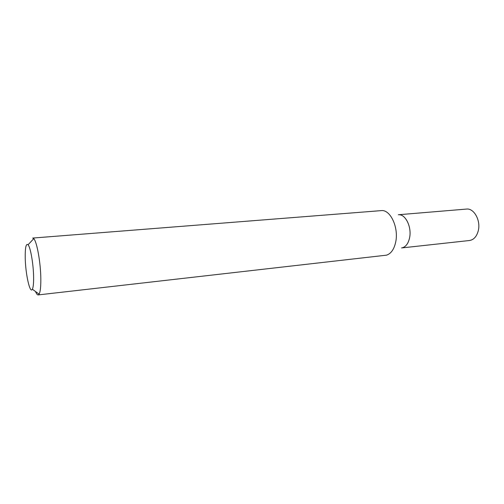 <?xml version="1.0" encoding="UTF-8"?>
<svg xmlns="http://www.w3.org/2000/svg" width="504" height="504" viewBox="0 0 504 504"><rect width="100%" height="100%" fill="white"/><g stroke="black" fill="none" stroke-linecap="round" stroke-linejoin="round"><path stroke-width="0.76" d="M402.532 247.754C406.041 246.595 408.397 243.256 409.594 237.737C411.793 227.588 406.016 214.887 399.351 214.754M28.079 244.768C30.486 247.225 33.434 264.083 33.604 276.797C33.692 283.242 33.283 287.387 32.363 289.227C29.982 294.273 25.471 273.886 25.225 257.84C25.106 247.527 26.057 243.167 28.079 244.768L33.768 238.663L32.691 238.064L382.208 210.546C390.921 210.609 398.651 227.909 395.772 241.706C394.191 249.184 391.104 253.669 386.511 255.163L38.172 294.922C37.346 294.979 36.464 293.845 35.519 291.52M33.768 238.663C36.893 241.573 40.685 262.723 40.824 278.668C40.9 286.738 40.333 291.892 39.117 294.134L38.172 294.922M402.293 247.867L469.495 240.509C473.798 239.803 476.721 236.54 478.277 230.719C480.936 220.487 473.955 207.982 466.465 209.078L399.092 214.691M401.531 247.949C405.531 247.262 408.221 243.86 409.594 237.737C411.951 226.964 405.292 213.677 398.33 214.754M32.363 289.227L39.117 294.134"/></g></svg>
